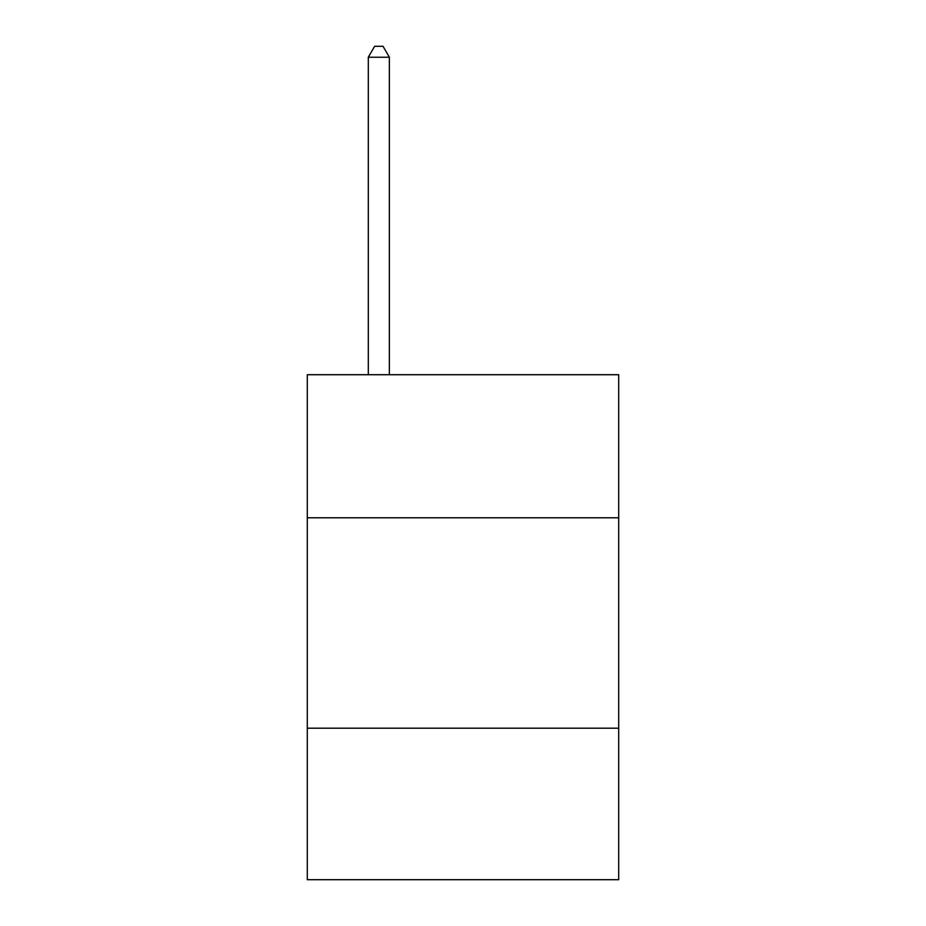 <?xml version="1.0" encoding="UTF-8"?>
<svg xmlns="http://www.w3.org/2000/svg" width="926" height="926" viewBox="0 0 926 926"><rect width="100%" height="100%" fill="white"/><g stroke="black" fill="none" stroke-linecap="round" stroke-linejoin="round"><path stroke-width="1.39" d="M307.293 517.796L618.707 517.796L618.707 374.706L307.293 374.706L307.293 879.7L618.707 879.7L618.707 728.206L307.293 728.206M618.707 728.206L618.707 517.796M389.36 374.706L389.36 57.238L368.316 57.238L368.316 374.706M368.316 57.238L374.625 46.3L383.04 46.3L389.36 57.238"/></g></svg>
